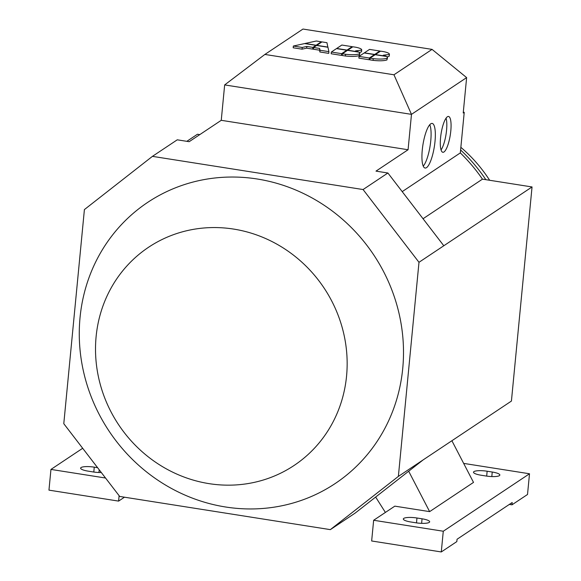 <?xml version="1.0" encoding="UTF-8"?>
<svg xmlns="http://www.w3.org/2000/svg" width="581" height="581" viewBox="0 0 581 581"><rect width="100%" height="100%" fill="white"/><g stroke="black" fill="none" stroke-linecap="round" stroke-linejoin="round"><path stroke-width="0.87" d="M402.735 368.412A168.969 158.976 56.3 0 1 225.595 506.995A168.969 158.976 56.3 0 1 80.04 317.575A168.969 158.976 56.3 0 1 257.18 178.992A168.969 158.976 56.3 0 1 402.735 368.412M346.559 376.089A131.139 123.39 56.3 0 1 209.08 483.646A131.139 123.39 56.3 0 1 96.112 336.631A131.139 123.39 56.3 0 1 233.591 229.074A131.139 123.39 56.3 0 1 346.559 376.089M429.773 124.69A22.586 5.781 -81 0 1 430.753 140.827A22.586 5.781 -81 0 1 423.251 166.115M435.002 141.495A22.586 5.781 -81 0 1 425.118 168.047A22.586 5.781 -81 0 1 422.271 149.978A22.586 5.781 -81 0 1 432.148 123.426A22.586 5.781 -81 0 1 435.002 141.495M446.063 118.154A18.142 4.648 -81 0 1 446.549 130.304A18.142 4.648 -81 0 1 441.052 149.927M450.798 130.972A18.142 4.648 -81 0 1 442.86 152.295A18.142 4.648 -81 0 1 440.565 137.784A18.142 4.648 -81 0 1 448.503 116.454A18.142 4.648 -81 0 1 450.798 130.972M489.652 180.277A142.287 133.877 -123.7 0 0 460.856 147.327M485.854 179.674A160.073 150.61 -123.7 0 0 460.602 149.985M422.038 518.797A10.669 2.368 -174.5 0 1 429.657 521.811A10.669 2.368 -174.5 0 1 416.025 522.806L410.927 522.007A10.669 2.368 -174.5 0 1 403.316 518.964A10.669 2.368 -174.5 0 1 416.947 517.998L422.038 518.797L421.632 523.35M492.23 472.026A10.669 2.368 -174.5 0 1 499.842 475.04A10.669 2.368 -174.5 0 1 486.21 476.035L481.119 475.229A10.669 2.368 -174.5 0 1 473.508 472.186A10.669 2.368 -174.5 0 1 487.132 471.22L492.23 472.026L491.824 476.573M375.646 497.06L385.392 512.435M373.648 520.264L443.281 531.237L529.509 473.769L527.519 494.482L511.977 504.838L512.202 502.507L457.051 539.262L456.826 541.594L441.284 551.95L371.651 540.976L373.648 520.264L394.826 506.145L429.642 511.629L408.675 471.22M451.895 440.732L473.515 482.397L429.642 511.629M529.509 473.769L463.653 463.391M511.977 504.838L509.326 504.424M441.284 551.95L443.281 531.237M101.305 472.52A10.669 2.368 -174.5 0 1 93.33 471.968L88.239 471.162A10.669 2.368 -174.5 0 1 80.621 468.119A10.669 2.368 -174.5 0 1 94.253 467.153L97.593 467.683M105.539 478.018L50.954 469.419L48.957 490.139L118.597 501.105L119.112 495.687M118.597 501.105L124.465 497.198M50.954 469.419L82.684 448.278M330.335 529.632L119.693 496.443L63.787 423.694L84.405 209.581L152.44 156.354L363.081 189.544L418.988 262.3L398.37 476.405L330.335 529.632L355.151 513.096L423.186 459.869L511.425 401.064L532.043 186.951L482.455 179.144L423.041 218.739M186.828 141.328L197.46 134.24L199.799 134.61M264.885 54.44L302.984 29.05L432.061 49.385L393.962 74.782L264.885 54.44L224.658 84.92L411.479 114.355L466.63 77.607L463.224 112.99L464.226 112.322L463.304 112.177M464.226 112.322L460.319 152.905A165.411 155.628 56.3 0 1 482.455 179.144M460.319 152.905L402.212 191.628M418.988 262.3L532.043 186.951M443.804 245.756L387.897 173.007L375.987 171.126L408.073 149.745L221.252 120.311L189.166 141.691L177.256 139.818L152.44 156.354M363.081 189.544L387.897 173.007M379.836 51.026L374.687 54.454L364.389 52.835L369.538 49.4L379.836 51.026L379.771 51.665M374.629 55.093L374.687 54.454M386.655 56.51L387.563 57.613L387.091 58.231C384.085 59.175 379.473 59.313 373.249 58.637L370.061 58.136L375.21 54.701L386.655 56.51M387.563 57.613L386.924 59.952C383.918 60.903 379.306 61.041 373.082 60.359L369.901 59.858L370.061 58.136M352.137 46.662L346.995 50.089L336.697 48.47L341.839 45.042L352.137 46.662L352.079 47.301M346.93 50.729L346.995 50.089M358.956 52.145L359.864 53.249L359.399 53.866C356.393 54.81 351.781 54.948 345.557 54.273L342.369 53.772L347.518 50.344L358.956 52.145M359.864 53.249L359.232 55.587C356.226 56.539 351.614 56.677 345.39 56.001L342.202 55.493L342.369 53.772M327.902 47.083L316.819 45.34L321.968 41.905L326.943 42.689L327.887 47.25M327.945 47.257L328.904 51.651L320.015 50.249L319.623 48.448L313.573 47.497L316.616 45.471L327.945 47.257M320.015 50.249L319.848 51.97L328.737 53.372L328.904 51.651M319.848 51.97L319.623 48.448M319.456 50.177L313.406 49.225L313.573 47.497M304.597 43.575L315.926 45.362L312.89 47.388L306.841 46.436L302.236 47.446L293.347 46.044L304.597 43.575M315.868 45.972L315.926 45.362M313.464 48.622L312.723 49.116L312.89 47.388M312.723 49.116L306.674 48.165L306.841 46.436M306.674 48.165L302.069 49.174L302.236 47.446M302.069 49.174L293.187 47.773L293.347 46.044M316.129 45.231L305.047 43.481L316.304 41.011L321.278 41.796L316.129 45.231L316.071 45.834M321.22 42.406L321.278 41.796M346.792 50.227L341.643 53.655L331.344 52.036L336.493 48.601L346.792 50.227L346.726 50.867M342.267 54.861L341.475 55.384L341.643 53.655M341.475 55.384L331.177 53.757L331.344 52.036M361.527 51.84L361.694 50.119L355.572 50.852L358.513 51.905L347.721 50.206L352.863 46.778L356.051 47.279C360.082 48.158 361.963 49.102 361.694 50.119L361.527 51.84L359.414 52.472M374.484 54.592L369.342 58.02L359.036 56.393L364.185 52.965L374.484 54.592L374.425 55.224M369.959 59.218L369.175 59.749L369.342 58.02M369.175 59.749L358.876 58.122L359.036 56.393M389.226 56.204L389.393 54.476L383.264 55.21L386.205 56.27L375.413 54.57L380.562 51.143L383.743 51.644C387.774 52.522 389.655 53.467 389.393 54.476L389.226 56.204L387.113 56.829M466.63 77.607L432.061 49.385M408.073 149.745L411.479 114.355L393.962 74.782M224.658 84.92L221.252 120.311M398.37 476.405L423.186 459.869M416.947 517.998L416.512 522.885M487.132 471.22L486.696 476.108M94.253 467.153L93.817 472.041M99.191 469.76L98.944 472.506M386.924 59.952L387.091 58.231M373.082 60.359L373.249 58.637M359.232 55.587L359.399 53.866M345.39 56.001L345.557 54.273"/></g></svg>
